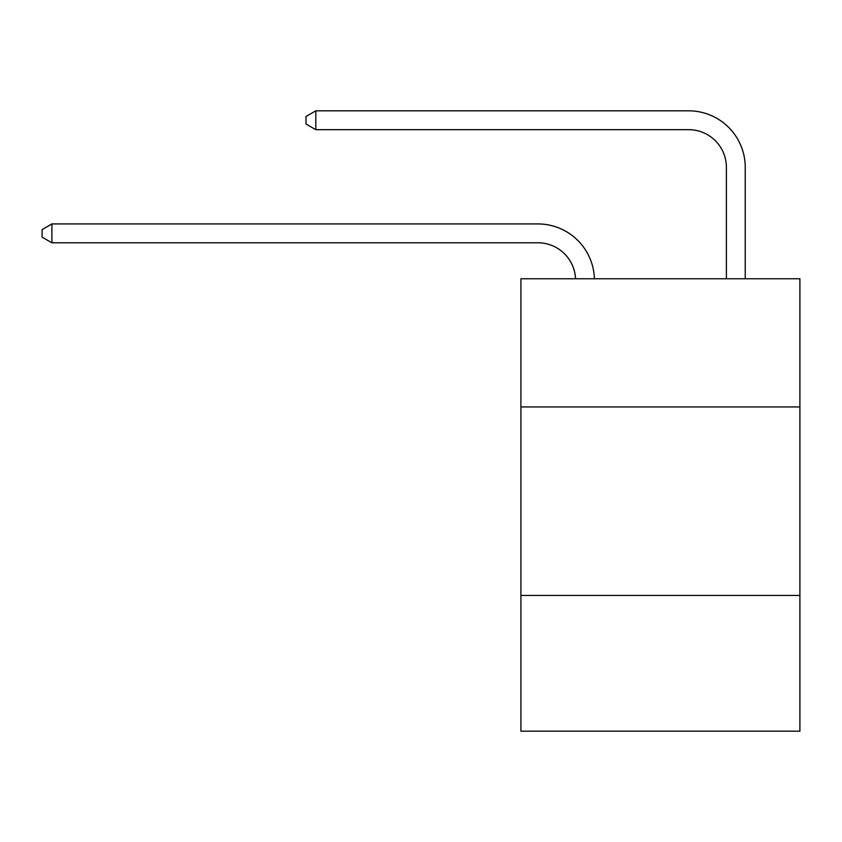 <?xml version="1.0" encoding="UTF-8"?>
<svg xmlns="http://www.w3.org/2000/svg" width="842" height="842" viewBox="0 0 842 842"><rect width="100%" height="100%" fill="white"/><g stroke="black" fill="none" stroke-linecap="round" stroke-linejoin="round"><path stroke-width="1.26" d="M799.9 406.939L799.9 278.755L520.914 278.755L520.914 406.939L799.9 406.939L799.9 731.172L520.914 731.172L520.914 406.939M799.9 595.441L520.914 595.441M575.539 278.755A37.701 37.701 0 0 0 537.87 242.78A37.701 37.701 0 0 1 575.539 278.755A37.701 37.701 0 0 0 537.87 242.78A37.701 37.701 0 0 1 575.539 278.755A37.701 37.701 0 0 0 537.87 242.78A37.701 37.701 0 0 1 575.539 278.755A37.701 37.701 0 0 0 537.87 242.78A37.701 37.701 0 0 1 575.539 278.755A37.701 37.701 0 0 0 537.87 242.78A37.701 37.701 0 0 1 575.539 278.755A37.701 37.701 0 0 0 537.87 242.78L51.899 242.78L42.1 237.128L42.1 229.592L51.899 223.93L537.87 223.93A56.551 56.551 0 0 1 594.399 278.755M726.383 278.755L726.383 167.379A37.701 37.701 0 0 0 688.682 129.679L315.813 129.679L306.014 124.027L306.014 116.48L315.813 110.828L688.682 110.828A56.551 56.551 0 0 1 745.233 167.379L745.233 278.755M51.899 223.93L537.87 223.93L51.899 223.93L537.87 223.93L51.899 223.93L537.87 223.93L51.899 223.93L537.87 223.93L51.899 223.93L537.87 223.93L51.899 223.93L51.899 242.78M726.383 167.379A37.701 37.701 0 0 0 688.682 129.679A37.701 37.701 0 0 1 726.383 167.379A37.701 37.701 0 0 0 688.682 129.679A37.701 37.701 0 0 1 726.383 167.379A37.701 37.701 0 0 0 688.682 129.679A37.701 37.701 0 0 1 726.383 167.379A37.701 37.701 0 0 0 688.682 129.679A37.701 37.701 0 0 1 726.383 167.379A37.701 37.701 0 0 0 688.682 129.679A37.701 37.701 0 0 1 726.383 167.379M315.813 110.828L688.682 110.828L315.813 110.828L688.682 110.828L315.813 110.828L688.682 110.828L315.813 110.828L688.682 110.828L315.813 110.828L688.682 110.828L315.813 110.828L315.813 129.679"/></g></svg>
